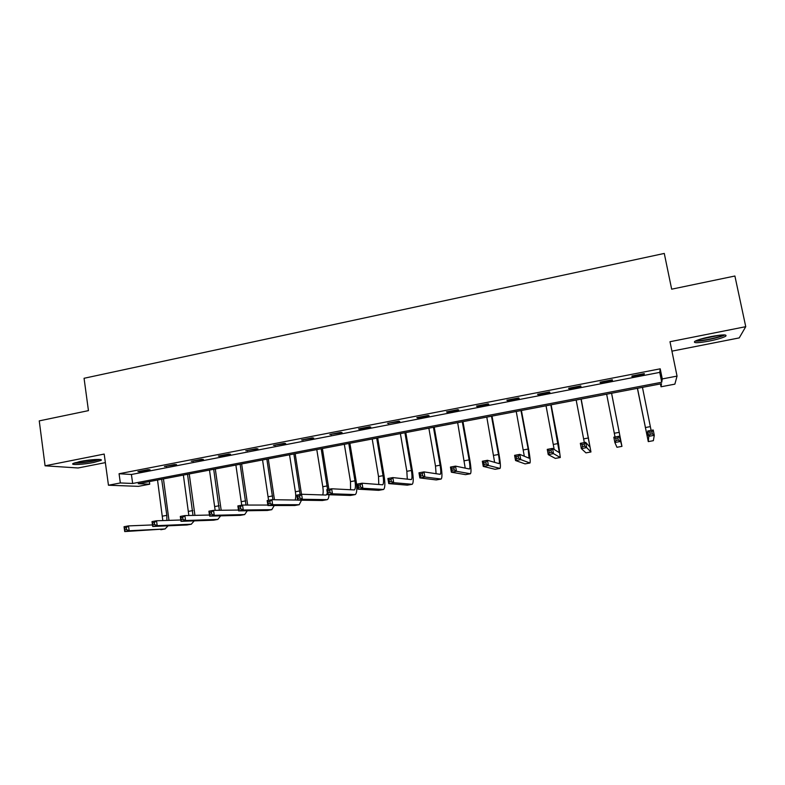 <?xml version="1.0" encoding="UTF-8"?>
<svg xmlns="http://www.w3.org/2000/svg" width="785" height="785" viewBox="0 0 785 785"><rect width="100%" height="100%" fill="white"/><g stroke="black" fill="none" stroke-linecap="round" stroke-linejoin="round"><path stroke-width="1.18" d="M93.67 462.493L100.922 460.442C104.219 458.715 90.599 459.353 80.276 461.462L73.093 463.503C69.865 465.26 83.593 464.553 93.67 462.493M709.238 341.082C717.215 339.444 722.671 337.844 725.615 336.274C727.567 334.381 722.72 334.469 711.082 336.549C703.075 338.207 697.649 339.807 694.803 341.338C692.919 343.231 697.728 343.143 709.238 341.082M149.719 484.198L138.435 486.347L108.458 485.228L120.34 482.952L132.665 483.472L661.745 382.236L662.275 378.929L677.043 376.103L674.874 384.14L661.029 386.779L661.51 383.718L138.219 483.707L149.719 484.198L149.346 481.578M671.931 351.15L739.235 337.903L745.75 326.678L734.897 276.016L671.666 289.184L664.277 253.437L84.064 378.282L88.45 410.634L39.25 420.878L45.079 465.809L78.117 467.978L105.367 462.62M660.45 383.924L661.029 386.779M660.214 368.822L119.065 473.738L131.409 474.483L659.743 372.384L660.214 368.822L662.275 378.929M644.269 373.601L631.935 375.995L631.974 376.555L644.269 374.18L644.269 373.601M612.3 379.793L600.113 382.158L600.289 382.688L612.437 380.342L612.3 379.793M580.714 385.906L568.664 388.241L568.978 388.752L580.979 386.426L580.714 385.906M549.49 391.95L537.588 394.256L538.029 394.737L549.892 392.441L549.49 391.95M518.64 397.926L506.865 400.203L507.444 400.654L519.17 398.387L518.64 397.926M488.142 403.824L476.515 406.08L477.211 406.502L488.8 404.255L488.142 403.824M457.998 409.662L446.498 411.889L447.332 412.282L458.783 410.064L457.998 409.662M428.208 415.432L416.835 417.63L417.787 417.993L429.11 415.805L428.208 415.432M398.751 421.133L387.515 423.311L399.771 421.486L398.751 421.133M369.637 426.765L358.519 428.914L359.697 429.238L370.765 427.089L369.637 426.765M340.847 432.339L329.857 434.468L342.093 432.643L340.847 432.339M312.381 437.853L301.518 439.953L313.735 438.128L312.381 437.853M284.229 443.299L273.494 445.38L285.701 443.554L284.229 443.299M256.401 448.686L245.774 450.747L257.971 448.912L256.401 448.686M228.867 454.015L218.367 456.046L220.075 456.252L230.545 454.221L228.867 454.015M201.647 459.284L191.255 461.295L203.423 459.47L201.647 459.284M174.721 464.494L164.448 466.486L176.596 464.661L174.721 464.494M148.09 469.656L137.924 471.618L139.926 471.756L150.053 469.793L148.09 469.656M108.458 485.228L104.189 454.064L45.079 465.809M119.065 473.738L120.34 482.952M745.75 326.678L669.997 341.72L677.043 376.103M659.743 372.384L661.745 382.236M131.409 474.483L132.665 483.472M644.151 373.631L644.269 374.18M600.182 382.138L600.289 382.688M568.87 388.202L568.978 388.752M537.931 394.188L538.029 394.737M507.345 400.114L507.444 400.654M477.113 405.963L477.211 406.502M447.234 411.742L447.332 412.282M417.689 417.463L417.787 417.993M388.487 423.115L388.575 423.645M359.618 428.708L359.697 429.238M331.064 434.233L331.152 434.762M302.833 439.698L302.912 440.218M274.917 445.105L274.995 445.625M247.304 450.443L247.383 450.963M219.996 455.732L220.075 456.252M192.992 460.962L193.071 461.472M166.283 466.133L166.351 466.643M139.858 471.245L139.926 471.756M637.479 388.31L647.301 436.705L647.743 431.004L653.218 430.003L654.288 435.332L648.803 436.323L648.282 441.612L637.4 388.33M642.454 387.358L651.099 430.396M652.345 433.86L651.913 431.721L649.715 432.123L650.147 434.252L652.345 433.86L654.288 435.332L653.356 440.679L648.292 441.612L653.356 440.679M650.147 434.252L648.803 436.323L647.743 431.004L649.715 432.123M651.913 431.721L653.218 430.003M723.417 334.901C720.895 337.01 702.575 341.033 697.433 340.631L696.491 340.523M695.618 341.122C701.182 341.544 720.453 337.462 724.83 334.92M699.651 339.395L720.041 335.146M98.537 459.421L92.601 461.03C84.917 462.424 79.138 462.964 75.262 462.659M79.01 461.717L94.71 459.539M74.124 463.032C78.883 463.238 85.32 462.591 93.435 461.099L99.715 459.48M618.276 440.061L617.854 437.942L615.685 438.334L616.107 440.454L618.276 440.061L620.268 441.513L614.861 442.495L613.821 437.206L619.228 436.215L621.946 446.361L611.593 393.256M611.564 393.265L620.994 441.484L619.228 436.215L617.854 437.942M606.648 394.207L615.038 436.98M616.107 440.454L614.861 442.495L616.941 447.264L621.956 446.371L616.961 447.273M613.821 437.206L615.685 438.334M584.639 446.184L584.226 444.075L582.087 444.467L582.49 446.577L584.639 446.184L586.68 447.617L581.342 448.588L580.331 443.329L585.669 442.347L586.68 447.617L590.948 451.983L581.194 399.065M581.028 399.094L589.986 447.116L585.669 442.347L584.226 444.075M576.161 400.026L584.334 442.593M582.49 446.577L581.342 448.588L585.953 452.866L590.909 451.983L585.953 452.866M580.331 443.329L582.087 444.467M551.413 452.229L551.021 450.139L548.901 450.521L549.304 452.621L551.413 452.229L553.513 453.642L548.234 454.603L547.253 449.373L552.522 448.412L553.513 453.642L560.294 457.518L558.528 443.8L551.129 404.805M550.834 404.864L559.352 452.68L552.522 448.412L551.021 450.139M546.036 405.786L554.19 449.462M549.304 452.621L548.234 454.603L555.329 458.401L560.235 457.527M547.253 449.373L548.901 450.521M518.61 458.204L518.228 456.124L516.137 456.497L516.52 458.587L518.61 458.204L520.759 459.598L515.549 460.54L514.587 455.339L519.798 454.387L520.759 459.598L529.983 463.003C530.513 461.884 530.061 457.312 528.629 449.285L521.407 410.486M520.995 410.565L528.158 449.049L529.061 458.185L519.798 454.387L518.228 456.124M516.245 411.477L524.311 456.262M516.52 458.587L515.549 460.54L525.047 463.876L529.904 463.013M514.587 455.339L516.137 456.497M486.209 464.102L485.837 462.031L483.776 462.404L484.149 464.484L486.209 464.102L488.407 465.476L483.256 466.408L482.324 461.237L487.465 460.295L488.407 465.476L500.025 468.409C500.771 467.271 500.447 462.699 499.064 454.701L492.018 416.099M491.488 416.207L498.475 454.495C499.388 459.824 499.603 462.875 499.113 463.631L487.465 460.295L485.837 462.031M486.788 417.1L494.628 462.365M484.149 464.484L483.256 466.408L495.109 469.293L499.917 468.429L495.109 469.293M482.324 461.237L483.776 462.404M454.211 469.93L453.848 467.87L451.807 468.243L452.17 470.303L454.211 469.93L456.448 471.285L451.365 472.207L450.453 467.065L455.536 466.133L456.448 471.285L470.411 473.767C471.353 472.59 471.167 468.017 469.842 460.069L462.964 421.653M462.306 421.78L469.126 459.882C470.009 465.191 470.136 468.233 469.508 469.008L455.536 466.133L453.848 467.87M457.665 422.673L465.211 468.154M452.17 470.303L451.365 472.207L465.515 474.64L470.274 473.787M450.453 467.065L451.807 468.243M422.595 475.69L422.242 473.63L420.23 474.003L420.583 476.053L422.595 475.69L424.881 477.015L419.857 477.928L418.974 472.815L423.998 471.893L424.881 477.015L441.131 479.056C442.279 477.849 442.21 473.286 440.935 465.368L434.223 427.148M433.457 427.295L440.11 465.201C440.954 470.49 441.003 473.532 440.238 474.326L423.998 471.893L422.242 473.63M428.855 428.168L435.489 466.054L436.097 473.738M420.583 476.053L419.857 477.928L436.254 479.929L440.974 479.085M418.974 472.815L420.23 474.003M391.372 481.372L391.028 479.331L389.036 479.694L389.38 481.735L391.372 481.372L393.697 482.687L388.742 483.589L387.878 478.497L392.834 477.594L393.697 482.687L412.174 484.296C413.518 483.06 413.577 478.497 412.351 470.608L405.796 432.574M404.923 432.751L411.409 470.47C412.223 475.73 412.184 478.772 411.291 479.586L392.834 477.594L391.028 479.331M400.379 433.614L406.836 471.304L407.287 479.184M389.38 481.735L388.742 483.589L407.327 485.159L411.997 484.325M387.878 478.497L389.036 479.694M360.521 486.985L360.187 484.963L358.215 485.316L358.559 487.348L360.521 486.985L362.896 488.28L357.989 489.173L357.155 484.109L362.052 483.217L362.896 488.28L383.541 489.467C385.082 488.201 385.258 483.638 384.081 475.798L377.693 437.951M376.702 438.138L383.031 475.681C383.816 480.911 383.698 483.952 382.668 484.787L362.052 483.217L360.187 484.963M372.208 439.001L378.507 476.505L378.782 484.522M358.559 487.348L357.989 489.173L378.713 490.331L383.335 489.506M357.155 484.109L358.215 485.316M330.043 492.538L329.71 490.517L327.777 490.87L328.101 492.892L330.043 492.538L332.457 493.814L327.61 494.697L326.796 489.663L331.633 488.78L332.457 493.814L355.222 494.589C356.959 493.294 357.253 488.741 356.115 480.92L349.884 443.26M348.785 443.476L354.967 480.822C355.713 486.033 355.517 489.075 354.369 489.928L331.633 488.78L329.71 490.517M344.34 444.32L350.493 481.647L350.581 489.771M328.101 492.892L327.61 494.697L350.424 495.443L355.006 494.628M326.796 489.663L327.777 490.87M328.886 489.281L322.39 448.52M321.183 448.745L327.59 489.516M316.787 449.589L322.782 486.729C323.341 490.439 323.312 493.176 322.684 494.933M327.374 493.265L326.148 495.05L301.577 494.265L302.382 499.28L327.227 499.652C328.218 499.27 328.817 497.631 329.023 494.736M299.929 498.024L302.382 499.28L297.593 500.153L296.799 495.139L301.577 494.265L299.605 496.012L297.692 496.365L298.006 498.367L299.929 498.024L299.605 496.012M298.006 498.367L297.593 500.153L322.439 500.506L326.982 499.692M296.799 495.139L297.692 496.365M301.509 494.285L295.18 453.71M293.875 453.965L300.096 494.54M289.528 454.8L295.376 491.763C295.925 495.531 295.827 498.289 295.082 500.035M270.168 503.44L269.854 501.438L267.96 501.792L268.274 503.784L270.168 503.44L272.66 504.677L267.93 505.54L267.155 500.565L271.885 499.702L272.66 504.677L299.183 504.706L301.518 500.202M297.574 500.065L271.885 499.702L269.854 501.438M268.274 503.784L267.93 505.54L294.767 505.501L299.262 504.706M267.155 500.565L267.96 501.792M274.465 499.731L268.264 458.852M266.861 459.127L272.905 499.711M262.553 459.951L268.578 500.3M240.76 508.798L240.455 506.806L238.581 507.149L238.885 509.131L240.76 508.798L243.291 510.014L238.611 510.868L237.865 505.913L242.536 505.059L243.291 510.014L271.767 509.661L274.279 505.53M267.852 505.059L242.536 505.059L240.455 506.806M238.885 509.131L238.611 510.868L267.4 510.456L271.855 509.661M237.865 505.913L238.581 507.149M247.687 505.059L241.643 463.945M240.131 464.229L245.999 505.059M235.873 465.044L241.721 505.206M211.695 514.087L211.4 512.105L209.546 512.448L209.84 514.42L211.695 514.087L214.256 515.294L209.644 516.128L208.908 511.202L213.53 510.358L214.256 515.294L244.645 514.567L247.324 510.741M238.493 510.054L213.53 510.358L211.4 512.105M209.84 514.42L209.644 516.128L240.328 515.343L244.734 514.558M208.908 511.202L209.546 512.448M221.184 510.27L215.296 468.979M213.697 469.283L219.358 510.289M209.487 470.087L215.159 510.338M182.964 519.317L182.679 517.344L180.854 517.688L181.139 519.65L182.964 519.317L185.574 520.504L181.001 521.338L180.295 516.432L184.858 515.598L185.574 520.504L217.818 519.415L220.644 515.853M209.477 515.029L184.858 515.598L182.679 517.344M181.139 519.65L181.001 521.338L213.54 520.19L217.916 519.405M180.295 516.432L180.854 517.688M194.945 515.372L189.234 473.954M187.536 474.287L192.992 515.411M183.366 475.082L188.851 515.51M154.576 524.488L154.302 522.525L152.486 522.859L152.761 524.812L154.576 524.488L157.216 525.656L152.702 526.48L152.005 521.603L156.519 520.779L157.216 525.656L191.275 524.213L194.229 520.867M180.805 519.994L156.519 520.779L154.302 522.525M152.761 524.812L152.702 526.48L187.046 524.979L191.383 524.203M152.005 521.603L152.486 522.859M168.981 520.377L163.447 478.889M161.651 479.233L166.822 515.353L166.891 520.445M157.53 480.018L162.809 520.573M126.503 529.59L126.238 527.648L124.452 527.971L124.717 529.924L126.503 529.59L129.182 530.758L124.717 531.563L124.05 526.715L128.505 525.901L129.182 530.758L165.017 528.962L168.098 525.803M152.476 524.929L128.505 525.901L126.238 527.648M124.717 529.924L124.717 531.563L165.135 528.953M124.05 526.715L124.452 527.971M650.333 426.628L645.329 427.55M619.257 432.339L614.312 433.241M588.544 437.971L583.647 438.864M558.174 443.545L553.337 444.428M560.205 457.518L555.329 458.401M528.158 449.049L523.369 449.923M529.875 463.003L525.047 463.876M498.475 454.495L493.745 455.359M469.126 459.882L464.455 460.736M470.235 473.787L465.515 474.64M440.11 465.201L435.489 466.054M440.925 479.085L436.254 479.929M411.409 470.47L406.836 471.304M411.939 484.325L407.327 485.159M383.031 475.681L378.507 476.505M383.276 489.506L378.713 490.331M354.967 480.822L350.493 481.647M354.938 494.628L350.424 495.443M327.208 485.925L322.782 486.729M326.903 499.692L322.439 500.506M299.742 490.959L295.376 491.763M299.183 504.706L294.767 505.501M272.581 495.943L268.264 496.738M271.767 509.661L267.4 510.456M245.715 500.869L241.437 501.654M244.645 514.567L240.328 515.343M219.133 505.746L214.904 506.521M217.818 519.415L213.54 520.19M192.835 510.574L188.645 511.339M191.275 524.213L187.046 524.979M166.822 515.353L162.672 516.108M165.017 528.962L160.837 529.718"/></g></svg>
